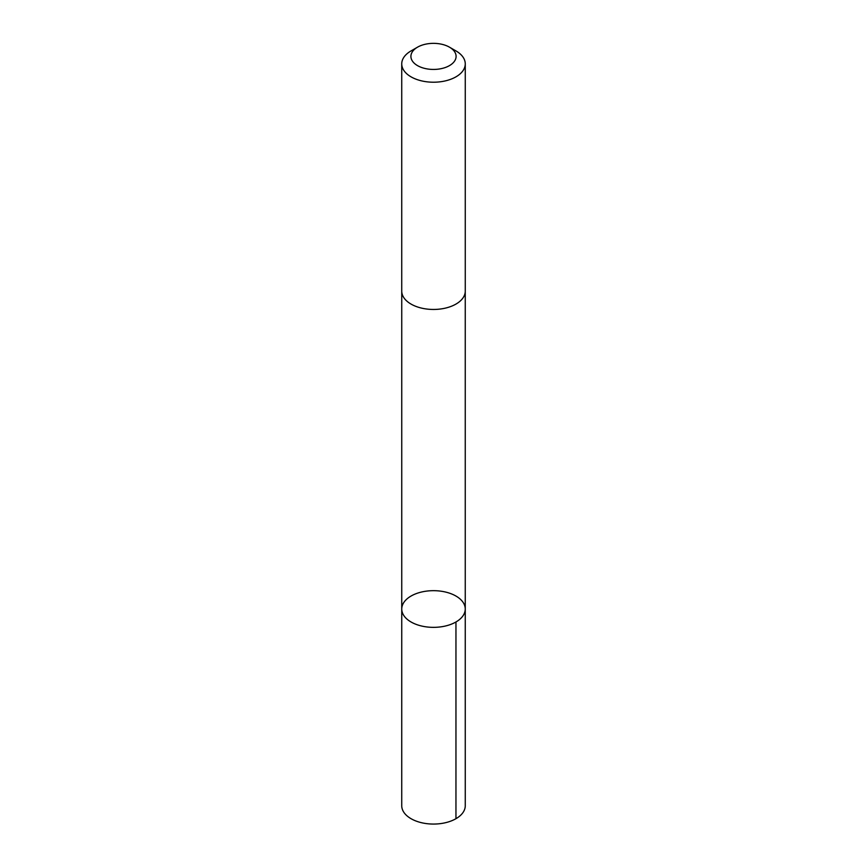 <?xml version="1.0" encoding="UTF-8"?>
<svg xmlns="http://www.w3.org/2000/svg" width="867" height="867" viewBox="0 0 867 867"><rect width="100%" height="100%" fill="white"/><g stroke="black" fill="none" stroke-linecap="round" stroke-linejoin="round"><path stroke-width="1.3" d="M404.575 616.589A31.754 18.337 180 0 1 401.746 609.013A31.754 18.337 180 0 1 433.5 590.676A31.754 18.337 180 0 1 465.254 609.013A31.754 18.337 180 0 1 440.208 626.939A31.754 18.337 180 0 1 404.575 616.589A31.754 18.337 180 0 1 401.746 609.013L401.735 805.725A31.765 18.337 0 0 0 404.575 813.3A31.765 18.337 0 0 0 440.208 823.65A31.765 18.337 0 0 0 465.265 805.725L465.254 609.013A31.754 18.337 180 0 1 440.208 626.939A31.754 18.337 180 0 1 404.575 616.589M417.526 47.176L411.045 50.915A31.765 18.337 0 0 0 401.735 63.876L401.735 291.117A31.765 18.337 0 0 0 433.5 309.454A31.765 18.337 0 0 0 465.265 291.117L465.265 63.876A31.765 18.337 0 0 0 462.425 56.312A31.765 18.337 0 0 0 455.955 50.915L449.474 47.176A22.596 13.048 0 0 0 417.526 47.176A22.596 13.048 0 0 0 415.727 64.451A22.596 13.048 0 0 0 445.226 67.539A22.596 13.048 0 0 0 454.08 51.001A22.596 13.048 0 0 0 449.474 47.176M401.735 63.876A31.765 18.337 0 0 0 433.5 82.213A31.765 18.337 0 0 0 465.265 63.876M455.955 621.975L455.955 818.697M401.746 291.55L401.746 609.013M465.254 291.55L465.254 609.013"/></g></svg>
